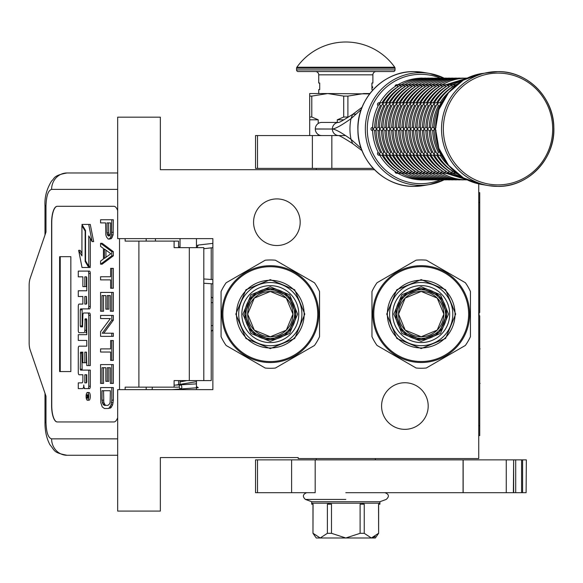 <?xml version="1.0" encoding="UTF-8"?>
<svg xmlns="http://www.w3.org/2000/svg" width="583" height="583" viewBox="0 0 583 583"><rect width="100%" height="100%" fill="white"/><g stroke="black" fill="none" stroke-linecap="round" stroke-linejoin="round"><path stroke-width="0.87" d="M374.475 169.697L160.347 169.697L160.347 117.176L117.671 117.176L117.671 238.629L212.861 238.629L212.861 389.626L117.671 389.626L117.671 511.08L160.347 511.08L160.347 457.575L298.204 457.575L298.204 458.559L478.745 458.559L478.745 183.878M404.886 382.732A23.305 23.305 0 0 1 428.192 406.038A23.305 23.305 0 0 1 404.886 429.343A23.305 23.305 0 0 1 381.581 406.038A23.305 23.305 0 0 1 404.886 382.732M276.874 198.912A23.305 23.305 0 0 1 300.179 222.218A23.305 23.305 0 0 1 276.874 245.523A23.305 23.305 0 0 1 253.569 222.218A23.305 23.305 0 0 1 276.874 198.912M186.888 380.597L180.038 381.894M196.449 382.958L196.099 383.898L174.098 385.181M196.449 386.507L198.264 387.673L171.927 389.626M180.14 388.832C182.107 388.482 182.37 387.156 180.949 384.853C178.981 385.195 178.711 386.522 180.14 388.832M179.047 380.597L180.038 380.67M196.449 381.676L175.702 385.064M212.861 243.381L198.373 245.035L196.835 247.658M178.777 247.658L180.038 246.434M196.449 245.414L197.63 245.319M211.221 283.739L211.221 380.597L174.098 380.597L174.098 387.163L125.141 387.163L125.141 389.626M113.911 421.954L57.214 421.954A16.411 5.611 90 0 1 51.603 405.542L51.756 405.542A16.411 5.611 -90 0 0 57.374 421.954L113.911 421.954A16.411 5.611 90 0 0 117.671 417.734M117.671 210.521A16.411 5.611 90 0 0 113.911 206.295L57.214 206.295A16.411 5.611 90 0 0 51.603 222.706L51.603 405.542M119.522 389.626L119.522 238.629M117.671 438.861L51.603 438.861C48.192 437.891 46.319 432.418 45.991 422.449L45 422.449L45.991 422.449L45.991 396.192L30.134 349.836A9.845 3.367 -90 0 1 29.15 342.87L29.15 285.379A9.845 3.367 -90 0 1 30.134 278.419L45.991 232.063L45.991 205.806L45 205.806C44.49 197.258 46.698 188.972 51.625 180.949C54.744 178.595 52.769 175.505 67.023 172.976L117.671 172.976M178.566 247.658L178.566 241.092L125.141 241.092L125.141 238.629M113.911 206.295L57.374 206.295A16.411 5.611 -90 0 0 51.756 222.706L51.756 405.542M51.603 438.861A16.411 15.42 90 0 0 67.023 455.272L117.671 455.272M178.566 387.163L174.098 387.163M203.802 380.597L203.802 247.658L174.098 247.658L174.098 241.092M70.842 371.568L70.842 256.68L59.619 256.68L59.619 371.568L70.842 371.568L60.231 371.568L60.231 256.68L70.842 256.68M87.428 400.237L88.973 400.237A3.877 1.326 -90 0 0 90.299 396.36A3.877 1.326 -90 0 0 88.973 392.483L87.428 392.483A3.877 1.326 -90 0 0 86.102 396.36A3.877 1.326 -90 0 0 87.428 400.237A3.877 1.326 -90 0 0 88.754 396.36A3.877 1.326 -90 0 0 87.428 392.483M79.827 388.606L82.553 388.606A3.593 1.232 -90 0 0 83.784 385.006A3.593 1.232 -90 0 0 85.016 388.606L89.49 388.606A2.368 0.809 -90 0 0 90.299 386.238L90.299 370.11L80.592 370.11L80.279 369.199L80.592 352.161L82.866 352.161L82.866 362.728L84.827 362.728L84.827 352.161L86.481 352.161L86.787 365.563L88.754 365.563L88.754 315.367A2.368 0.809 -90 0 0 87.946 312.998L83.675 313.005A2.368 0.809 -90 0 0 82.866 315.374L82.553 326.844L80.592 326.844L80.279 325.933L80.279 309.806L80.592 308.895L87.946 308.895A2.368 0.809 -90 0 0 88.754 306.527L88.754 273.463A2.368 0.809 -90 0 0 87.946 271.095L78.282 271.095L78.282 276.83L82.866 276.83L82.866 286.61L84.827 286.61L84.827 276.83L86.481 276.83L86.787 277.741L86.787 290.779L79.827 290.779M84.098 388.606A3.593 1.232 -90 0 0 84.557 388.344M80.636 374.76L82.866 374.76L82.866 380.502A2.368 0.809 90 0 1 82.057 382.863L78.282 382.863L78.282 388.606L82.553 388.606M79.827 340.421L86.787 340.421L86.787 346.156L80.636 346.156M80.636 332.682L84.018 332.682A2.368 0.809 -90 0 0 84.827 330.313L85.14 318.843L86.481 318.843L86.787 319.746L86.787 334.686L79.827 334.686M86.583 318.886L86.371 319.746L84.827 319.746M85.563 332.682A2.368 0.809 -90 0 0 86.371 330.313L86.371 319.746M79.827 296.514L82.866 296.514L82.866 304.071L80.636 304.071M84.827 286.61L86.371 286.61L86.371 276.83M79.827 276.83L82.866 276.83M82.137 326.844L82.137 308.895L89.49 308.895A2.368 0.809 -90 0 0 90.299 306.527L90.299 273.463A2.368 0.809 -90 0 0 89.49 271.095L79.827 271.095M88.754 365.563L90.299 365.563L90.299 315.367A2.368 0.809 -90 0 0 89.49 312.998L87.946 312.998L89.49 312.998M84.827 362.728L86.371 362.728L86.371 352.161M82.137 370.11L81.824 353.072L82.137 352.161L82.866 352.161M88.754 266.249L88.754 235.926L92.114 241.602L93.659 241.602L90.263 224.419L81.933 224.419L85.533 230.482L85.533 260.805L88.754 266.249L90.299 266.249L90.299 238.534M81.933 253.292L80.184 250.333L78.639 250.333L82.028 267.502L88.754 267.502L85.162 261.432L85.162 231.108L81.933 225.665L81.933 255.901L78.639 250.333M88.754 267.502L90.299 267.502L89.556 266.249M178.566 384.853L178.566 380.597M155.428 241.092L155.428 238.629M87.946 388.606A2.368 0.809 -90 0 0 88.754 386.238L88.754 370.11M86.787 346.156L79.091 346.156A2.368 0.809 -90 0 0 78.282 348.525L78.282 372.399A2.368 0.809 -90 0 0 79.091 374.76L82.866 374.76M86.787 334.686L78.282 334.686L78.282 340.421L86.787 340.421M82.866 304.071L79.091 304.071A2.368 0.809 -90 0 0 78.282 306.439L78.282 330.313A2.368 0.809 -90 0 0 79.091 332.682L84.018 332.682M86.787 290.779L78.282 290.779L78.282 296.514L82.866 296.514M89.49 271.095L87.946 271.095M89.49 308.895L87.946 308.895M92.114 241.602L88.725 224.419M82.677 225.665L81.933 225.665M85.533 231.108L85.162 231.108M85.905 261.432L85.162 261.432M88.376 397.759L87.698 398.196L87.479 397.555L87.261 398.196L86.51 398.196L86.51 397.11L87.326 396.68L87.326 395.595L86.51 395.595L86.51 394.808L88.376 394.808L88.376 397.759M84.827 382.863L84.827 374.76L86.787 374.76L86.787 381.952L86.481 382.863L84.827 382.863M84.827 304.071L84.827 296.514L86.481 296.514L86.787 303.16L86.481 304.071L84.827 304.071M88.376 397.555L87.479 397.555M87.261 398.196L86.51 398.196M88.048 397.555L88.048 397.11L86.51 397.11M88.376 395.595L87.683 395.595L87.683 397.11L88.376 397.11L87.18 397.11M88.048 395.595L88.376 394.808M86.371 382.863L86.371 374.76L86.787 374.76M86.371 304.071L86.371 296.514M87.997 397.11L88.055 395.595M105.946 405.36L104.991 404.835L103.796 402.226L103.555 390.719M107.986 408.501L110.726 407.976L112.636 404.835L113.35 400.135L113.35 387.586L100.582 387.586L100.823 402.744L102.251 406.927L104.401 408.501L107.986 408.501L109.181 407.976L111.091 404.835L111.812 400.135L111.812 387.586M102.018 390.719L110.376 390.719L110.136 402.226L109.662 403.793L107.986 405.36L104.401 405.36L102.732 403.793L102.018 400.135L102.018 390.719M103.555 400.135L102.018 400.135M103.796 402.226L102.251 402.226M104.277 403.793L102.732 403.793M104.991 404.835L103.446 404.835M113.35 400.135L111.812 400.135M113.109 402.744L111.572 402.744M112.636 404.835L111.091 404.835M111.681 406.927L110.136 406.927M110.726 407.976L109.181 407.976M111.812 383.403L113.35 383.403L113.35 364.579L100.582 364.579L100.582 383.403L102.018 383.403L102.018 367.72L105.836 367.72L105.836 381.311L107.272 381.311L107.272 367.72L110.376 367.72L110.376 383.403L111.812 383.403L111.812 364.579M107.272 381.311L108.81 381.311L108.81 367.72M102.018 383.403L103.555 383.403L103.555 367.72M111.812 360.396L113.35 360.396L113.35 340.53L110.617 340.53L110.617 348.896L100.582 348.896L100.582 352.03L110.617 352.03L110.617 360.396L111.812 360.396L111.812 340.53M103.796 333.214L113.35 320.14L113.35 315.432L100.582 315.432L100.582 318.573L110.376 318.573L100.582 331.64L100.582 336.347L111.812 336.347L111.812 333.214L102.251 333.214L111.812 320.14L111.812 315.432M111.812 336.347L113.35 336.347L113.35 333.214L111.812 333.214M113.35 320.14L111.812 320.14M111.812 311.249L113.35 311.249L113.35 292.426L100.582 292.426L100.582 311.249L102.018 311.249L102.018 295.566L105.836 295.566L105.836 309.158L107.272 309.158L107.272 295.566L110.376 295.566L110.376 311.249L111.812 311.249L111.812 292.426M107.272 309.158L108.81 309.158L108.81 295.566M102.018 311.249L103.555 311.249L103.555 295.566M111.812 288.25L113.35 288.25L113.35 268.377L110.617 268.377L110.617 276.743L100.582 276.743L100.582 279.884L110.617 279.884L110.617 288.25L111.812 288.25L111.812 268.377M105.946 257.322L105.946 250.158M100.582 264.194L102.127 264.194L113.35 255.828L113.35 251.645L102.127 243.286L100.582 243.286L100.582 246.42L103.446 248.511L103.446 258.969L100.582 261.06L100.582 264.194L111.812 255.828L111.812 251.645L100.582 243.286M104.401 249.036L110.85 253.736L104.401 258.444L104.401 249.036M113.35 255.828L111.812 255.828M113.35 251.645L111.812 251.645M109.597 235.663L108.576 232.828L108.576 222.895M109.181 239.103L111.44 238.578L113.109 234.92L113.35 219.755L100.582 219.755L100.582 222.895L105.596 222.895L105.836 234.92L106.551 237.011L108.227 239.103L109.896 238.578L111.572 234.92L111.812 219.755M108.576 232.828L107.032 232.828L107.032 222.895L110.617 222.895L110.376 234.395L109.896 235.437L108.467 235.962L107.746 235.437L107.032 232.828M108.81 234.395L107.272 234.395M109.291 235.437L107.746 235.437M109.181 235.962L108.467 235.962M113.35 232.304L111.812 232.304M113.109 234.92L111.572 234.92M112.395 237.011L110.85 237.011M111.44 238.578L109.896 238.578M180.038 389.626L180.038 389.021M180.038 384.744L180.038 380.597M180.038 247.658L180.038 238.629M196.449 389.626L196.449 380.597M196.449 247.658L196.449 238.629M270.308 336.763A22.635 22.635 0 0 0 292.943 314.128A22.635 22.635 0 0 0 270.308 291.485A22.635 22.635 0 0 0 247.666 314.128A22.635 22.635 0 0 0 270.308 336.763M270.308 288.439L288.468 295.967L295.989 314.128L288.468 332.288L270.308 339.809L252.148 332.288L244.62 314.128L252.148 295.967L270.308 288.439M270.308 286.8L289.627 294.801L297.629 314.128L289.627 333.447L270.308 341.456L250.981 333.447L242.98 314.128L250.981 294.801L270.308 286.8M275.387 368.048L314.463 345.486L275.387 368.048A54.161 54.161 0 0 1 265.229 368.048L226.146 345.486A54.161 54.161 0 0 1 221.066 336.69L221.066 291.566A54.161 54.161 0 0 1 226.146 282.77L265.229 260.207A54.161 54.161 0 0 1 275.387 260.207L276.794 261.016M270.308 342.607A28.48 28.48 0 0 0 298.788 314.128A28.48 28.48 0 0 0 270.308 285.648A28.48 28.48 0 0 0 241.828 314.128A28.48 28.48 0 0 0 270.308 342.607M270.308 345.726A31.599 31.599 0 0 1 238.709 314.128A31.599 31.599 0 0 1 270.308 282.529A31.599 31.599 0 0 1 301.907 314.128A31.599 31.599 0 0 1 270.308 345.726M270.308 348.605L245.931 338.504L235.831 314.128L245.931 289.744L270.308 279.651L294.685 289.744L304.785 314.128L294.685 338.504L270.308 348.605M270.308 361.562A47.434 47.434 0 0 0 317.742 314.128A47.434 47.434 0 0 0 270.308 266.693A47.434 47.434 0 0 0 222.874 314.128A47.434 47.434 0 0 0 270.308 361.562M270.308 362.546A48.418 48.418 0 0 0 318.726 314.128A48.418 48.418 0 0 0 270.308 265.71A48.418 48.418 0 0 0 221.89 314.128A48.418 48.418 0 0 0 270.308 362.546M265.229 368.048L263.822 367.239M227.552 346.295L226.146 345.486M221.066 291.566L221.066 336.69M265.229 260.207L226.146 282.77M313.056 281.953L314.463 282.77A54.161 54.161 0 0 1 319.542 291.566L319.542 336.69L319.542 291.566M275.387 260.207L314.463 282.77M314.463 345.486A54.161 54.161 0 0 0 319.542 336.69M314.164 293.613L314.58 294.532M312.087 289.664L311.125 288.089M310.768 287.536L310.28 286.814M314.703 294.816L314.142 293.562A48.418 48.418 0 0 0 313.603 292.462M314.179 293.65L313.909 293.081M313.625 292.491L313.224 291.719M294.211 272.021A48.418 48.418 0 0 0 293.497 271.627L293.315 271.525M303.554 278.929L303.182 278.579L303.554 278.929A48.418 48.418 0 0 1 304.042 279.395L305.04 280.394M309.646 285.903L309.347 285.488M308.917 284.912L308.801 284.759A48.418 48.418 0 0 0 306.818 282.325M300.383 276.182L300.784 276.502L300.383 276.182M299.771 275.708A48.418 48.418 0 0 0 297.782 274.258L297.352 273.966M292.404 271.044L292.877 271.292M290.319 270.038L289.583 269.71L290.319 270.038M288.279 269.171L287.645 268.923M287.098 268.712L288.767 269.368L287.098 268.712M290.086 269.936L289.583 269.71M270.308 336.777L254.29 330.138L247.658 314.128L254.29 298.11L270.308 291.478L286.319 298.11L292.957 314.128L286.319 330.138L270.308 336.777M270.308 289.838A24.289 24.289 0 0 0 246.019 314.128A24.289 24.289 0 0 0 270.308 338.417A24.289 24.289 0 0 0 294.597 314.128A24.289 24.289 0 0 0 270.308 289.838A24.289 24.289 0 0 0 246.019 314.128A24.289 24.289 0 0 0 270.308 338.417A24.289 24.289 0 0 0 294.597 314.128A24.289 24.289 0 0 0 270.308 289.838M270.308 288.687A25.441 25.441 0 0 1 295.749 314.128A25.441 25.441 0 0 1 270.308 339.568A25.441 25.441 0 0 1 244.867 314.128A25.441 25.441 0 0 1 270.308 288.687A25.441 25.441 0 0 0 244.867 314.128A25.441 25.441 0 0 0 270.308 339.568A25.441 25.441 0 0 0 295.749 314.128A25.441 25.441 0 0 0 270.308 288.687A25.441 25.441 0 0 0 244.867 314.128A25.441 25.441 0 0 0 270.308 339.568A25.441 25.441 0 0 0 295.749 314.128A25.441 25.441 0 0 0 270.308 288.687M421.203 336.726A22.635 22.635 0 0 0 443.838 314.091A22.635 22.635 0 0 0 421.203 291.449A22.635 22.635 0 0 0 398.561 314.091A22.635 22.635 0 0 0 421.203 336.726M421.203 288.403L439.363 295.924L446.884 314.091L439.363 332.252L421.203 339.772L403.042 332.252L395.514 314.091L403.042 295.924L421.203 288.403M421.203 286.763L440.522 294.765L448.524 314.091L440.522 333.41L421.203 341.412L401.876 333.41L393.875 314.091L401.876 294.765L421.203 286.763M426.282 368.011L465.358 345.449L426.282 368.011A54.161 54.161 0 0 1 416.124 368.011L377.041 345.449A54.161 54.161 0 0 1 371.961 336.653L371.961 291.522A54.161 54.161 0 0 1 377.041 282.726L416.124 260.164A54.161 54.161 0 0 1 426.282 260.164L427.689 260.98M421.203 342.571A28.48 28.48 0 0 0 449.682 314.091A28.48 28.48 0 0 0 421.203 285.604A28.48 28.48 0 0 0 392.723 314.091A28.48 28.48 0 0 0 421.203 342.571M421.203 345.69A31.599 31.599 0 0 1 389.604 314.091A31.599 31.599 0 0 1 421.203 282.493A31.599 31.599 0 0 1 452.802 314.091A31.599 31.599 0 0 1 421.203 345.69M421.203 348.568L396.826 338.468L386.726 314.091L396.826 289.707L421.203 279.614L445.58 289.707L455.68 314.091L445.58 338.468L421.203 348.568M421.203 361.518A47.434 47.434 0 0 0 468.637 314.091A47.434 47.434 0 0 0 421.203 266.657A47.434 47.434 0 0 0 373.769 314.091A47.434 47.434 0 0 0 421.203 361.518M421.203 362.502A48.418 48.418 0 0 0 469.621 314.091A48.418 48.418 0 0 0 421.203 265.673A48.418 48.418 0 0 0 372.785 314.091A48.418 48.418 0 0 0 421.203 362.502M416.124 368.011L414.717 367.195M378.447 346.258L377.041 345.449M371.961 291.522L371.961 336.653M416.124 260.164L377.041 282.726M463.951 281.917L465.358 282.726A54.161 54.161 0 0 1 470.437 291.522L470.437 336.653L470.437 291.522M426.282 260.164L465.358 282.726M465.358 345.449A54.161 54.161 0 0 0 470.437 336.653M465.059 293.57L465.474 294.495M462.348 288.563L462.02 288.046M461.663 287.492L461.175 286.77M462.982 289.627L462.363 288.592M465.598 294.779L465.037 293.526A48.418 48.418 0 0 0 464.498 292.426M465.074 293.613L464.804 293.038M464.52 292.455L464.119 291.682M445.106 271.984A48.418 48.418 0 0 0 444.392 271.583L444.21 271.489M454.449 278.893L454.077 278.543L454.449 278.893A48.418 48.418 0 0 1 454.937 279.359L455.935 280.357M460.541 285.867L460.242 285.451M459.812 284.876L459.695 284.715A48.418 48.418 0 0 0 457.713 282.289M451.278 276.145L451.679 276.466L451.278 276.145M448.247 273.93L448.677 274.221M443.299 271.008L443.772 271.255M441.214 270.002L440.478 269.674L441.214 270.002M439.174 269.127L438.54 268.88M437.993 268.676L439.662 269.331L437.993 268.676M440.981 269.893L440.478 269.674M421.203 336.741L405.185 330.102L398.553 314.091L405.185 298.073L421.203 291.442L437.214 298.073L443.852 314.091L437.214 330.102L421.203 336.741M421.203 289.795A24.289 24.289 0 0 0 396.914 314.091A24.289 24.289 0 0 0 421.203 338.38A24.289 24.289 0 0 0 445.492 314.091A24.289 24.289 0 0 0 421.203 289.795A24.289 24.289 0 0 0 396.914 314.091A24.289 24.289 0 0 0 421.203 338.38A24.289 24.289 0 0 0 445.492 314.091A24.289 24.289 0 0 0 421.203 289.795M421.203 288.651A25.441 25.441 0 0 1 446.644 314.091A25.441 25.441 0 0 1 421.203 339.525A25.441 25.441 0 0 1 395.762 314.091A25.441 25.441 0 0 1 421.203 288.651A25.441 25.441 0 0 0 395.762 314.091A25.441 25.441 0 0 0 421.203 339.525A25.441 25.441 0 0 0 446.644 314.091A25.441 25.441 0 0 0 421.203 288.651A25.441 25.441 0 0 0 395.762 314.091A25.441 25.441 0 0 0 421.203 339.525A25.441 25.441 0 0 0 446.644 314.091A25.441 25.441 0 0 0 421.203 288.651M331.844 135.562L331.844 168.385L255.536 168.385L255.536 135.562L345.449 135.562M331.844 168.385L373.222 168.385M375.35 459.87L375.35 458.559M316.263 459.87L316.263 458.559M316.263 169.697L316.263 168.385M321.692 135.562A6.53 6.391 -90 0 1 315.308 129.032L315.308 128.96A6.53 6.391 -90 0 1 321.692 122.43L338.577 122.43A6.53 6.391 90 0 0 332.368 128.96C335.283 128.836 341.5 125.403 351.017 118.662L361.249 109.48M361.249 148.512L351.017 139.33C341.529 132.596 335.312 129.164 332.368 129.032L315.308 128.96M338.752 122.43L338.759 122.43A6.53 6.391 90 0 0 338.752 122.43L338.512 122.445C338.636 122.933 343.343 120.244 352.635 114.392L351.017 118.662A49.693 48.608 -90 0 0 349.953 128.996A49.693 48.608 -90 0 0 351.017 139.33L352.628 143.593C344.225 138.229 339.525 135.548 338.512 135.548L338.752 135.562A6.53 6.391 -90 0 1 338.752 135.562M309.697 135.562L309.697 117.015L311.788 117.015L311.788 96.1L327.748 93.542L369.629 93.892M347.898 96.1L343.708 96.1L343.708 117.015L347.898 117.015L347.898 96.1L363.858 93.542L369.899 93.542M337.287 122.43L337.287 119.806L343.708 117.015M309.697 117.015L309.697 93.542L327.748 93.542L343.708 96.1M311.788 117.015L318.216 119.806L318.216 123.479M318.216 135.562L318.216 134.505M337.287 119.806L343.985 119.806M309.697 96.1L311.788 96.1M309.697 119.806L318.216 119.806M315.184 459.87L315.184 492.693L255.536 492.693L255.536 459.87L506.248 459.87L506.248 492.693L463.07 492.693L463.07 459.87M345.806 492.693L463.07 492.693M526.106 492.693L526.34 459.87L526.106 492.693L506.248 492.693M513.645 492.693L513.645 459.87L526.106 459.87M513.383 492.693L513.645 459.87M513.383 459.87L506.248 459.87M379.919 503.195L379.919 504.186L378.542 504.186L378.629 533.307L375.35 537.992L316.263 537.992L312.976 533.307L313.064 504.186L311.694 504.186L311.694 503.195L379.912 503.195L379.912 501.723L386.186 499.434C389.473 496.541 389.072 494.297 384.999 492.693M378.542 533.307L371.386 537.992L364.237 533.307L360.112 533.307L345.806 537.992L331.494 533.307L327.376 533.307L320.22 537.992L313.064 533.307M306.607 492.693C302.759 494.384 302.366 496.629 305.419 499.434L311.701 501.723L379.912 501.723M319.848 537.978L320.22 537.992M328.746 503.195L328.746 504.186L327.376 504.186L327.376 533.307M317.48 503.195L322.96 503.195M328.746 504.186L331.494 504.186L331.494 533.307M362.859 503.195L362.859 504.186L360.112 504.186L360.112 533.307M351.287 503.195L340.326 503.195M362.859 504.186L364.237 504.186L364.237 533.307M368.645 503.195L374.126 503.195M371.757 537.978L375.284 536.549M440.865 153.176L440.784 154.437L441.834 155.151M436.062 127.356L434.116 128.996L436.062 130.636M441.834 102.834L440.784 103.555L440.865 104.809M455.068 171.963L455.585 173.056L456.657 173.275M440.916 154.714L440.573 154.109M439.553 152.178L438.299 152.192L437.374 154.437L439.057 155.253L441.229 155.253M434.109 130.636L432.681 130.636A49.234 48.163 -90 0 0 438.321 152.178M434.08 129.382L434.08 128.603M434.109 127.356L432.652 127.356L430.706 128.996L432.652 130.636M439.553 105.807L438.321 105.807A49.234 48.163 90 0 0 432.681 127.356L432.652 127.356M440.573 103.876L440.916 103.271M441.229 102.732L439.057 102.732L437.374 103.555L438.299 105.8M456.657 84.71L455.585 84.929L455.068 86.029M456.219 173.275L455.367 172.932M452.073 170.79L452.175 173.056L455.95 173.275M437.505 154.714L437.163 154.109M436.142 152.178L434.889 152.192L433.963 154.437L435.639 155.253L437.811 155.253M430.691 130.636L429.263 130.636A49.234 48.163 -90 0 0 434.911 152.178M430.669 129.382L430.669 128.603M430.691 127.356L429.241 127.356L427.295 128.996L429.241 130.636M437.811 102.732L435.639 102.732L433.963 103.555L434.911 105.807A49.234 48.163 90 0 0 429.263 127.356L429.241 127.356M436.142 105.807L434.911 105.807M437.163 103.876L437.505 103.271M455.95 84.71L452.175 84.929L451.942 87.195A49.234 48.163 90 0 0 436.66 102.732M455.367 85.052L456.219 84.71M452.809 173.275L451.949 172.932M448.662 170.79L448.764 173.056L452.532 173.275M434.087 154.714L433.752 154.109M432.724 152.178L431.478 152.192L430.545 154.437L432.229 155.253L434.401 155.253M427.281 130.636L425.852 130.636A49.234 48.163 -90 0 0 431.5 152.178M427.259 129.382L427.259 128.603M427.281 127.356L425.823 127.356L423.877 128.996L425.823 130.636M432.724 105.807L431.5 105.807A49.234 48.163 90 0 0 425.852 127.356L425.823 127.356M433.752 103.876L434.087 103.271M434.401 102.732L432.229 102.732L430.545 103.555L431.478 105.8M452.532 84.71L448.764 84.929L448.531 87.195A49.234 48.163 90 0 0 433.249 102.732M451.949 85.052L452.809 84.71M449.398 173.275L448.538 172.932M445.252 170.79L445.354 173.056L449.121 173.275M430.677 154.714L430.334 154.109M429.314 152.178L428.06 152.192L427.135 154.437L428.818 155.253L430.99 155.253M423.87 130.636L422.442 130.636A49.234 48.163 -90 0 0 428.09 152.178M423.848 129.382L423.848 128.603M423.87 127.356L422.413 127.356L420.467 128.996L422.413 130.636M430.99 102.732L428.818 102.732L427.135 103.555L428.09 105.807A49.234 48.163 90 0 0 422.442 127.356L422.413 127.356M429.314 105.807L428.09 105.807M430.334 103.876L430.677 103.271M449.121 84.71L445.354 84.929L445.12 87.195A49.234 48.163 90 0 0 429.839 102.732M448.538 85.052L449.398 84.71M466.276 179.71L420.758 179.87A1.64 1.603 90 0 1 420.387 179.826M445.988 173.275L445.128 172.932M426.421 155.253A49.234 48.163 90 0 0 441.703 170.79L441.936 173.056L445.711 173.275M427.266 154.714L426.924 154.109M425.903 152.178L424.65 152.192L423.724 154.437L425.408 155.253L427.579 155.253M420.46 130.636L419.031 130.636A49.234 48.163 -90 0 0 424.672 152.178M420.43 129.382L420.43 128.603M420.46 127.356L419.002 127.356L417.056 128.996L419.002 130.636M467.172 78.115L466.276 78.275M427.579 102.732L425.408 102.732L423.724 103.555L424.672 105.807A49.234 48.163 90 0 0 419.031 127.356L419.002 127.356M425.903 105.807L424.672 105.807M426.924 103.876L427.266 103.271M445.711 84.71L441.936 84.929L441.703 87.195A49.234 48.163 90 0 0 426.421 102.732M445.128 85.052L445.988 84.71M462.858 179.71L463.412 179.87C454.58 179.834 446.323 177.589 438.642 173.136L442.3 173.275M442.57 173.275L441.717 172.932M438.423 170.79L438.299 172.932M423.856 154.714L423.513 154.109M422.493 152.178L421.239 152.192L420.314 154.437L421.997 155.253L424.169 155.253M417.042 130.636L415.592 130.636L413.609 128.603M417.02 129.382L417.02 128.603M417.042 127.356L415.592 127.356L413.609 129.339C413.704 138.178 415.876 146.45 420.124 154.16L420.103 154.109M441.717 85.052L442.052 84.848C449.733 80.403 457.99 78.158 466.823 78.115L462.858 78.275M422.493 105.807L421.261 105.807A49.234 48.163 90 0 0 415.613 127.356L415.592 127.356M423.513 103.876L423.856 103.271M424.169 102.732L421.997 102.732L420.314 103.555L421.239 105.8M442.3 84.71L438.525 84.929L438.292 87.195A49.234 48.163 90 0 0 423.01 102.732M442.052 84.848L442.57 84.71M459.448 179.71L459.994 179.87C451.169 179.834 442.912 177.589 435.231 173.136L438.882 173.275M439.159 173.275L438.642 173.136M419.6 155.253A49.234 48.163 90 0 0 434.882 170.79L434.889 172.932M420.438 154.714L420.124 154.16M419.075 152.178L417.829 152.192L416.896 154.437L418.579 155.253L420.751 155.253M413.631 130.636L412.203 130.636A49.234 48.163 -90 0 0 417.851 152.178M413.631 127.356L412.174 127.356L410.228 128.996L412.174 130.636M438.299 85.052L438.642 84.848C446.323 80.403 454.58 78.158 463.412 78.115L459.448 78.275M420.751 102.732L418.579 102.732L416.896 103.555L417.851 105.807A49.234 48.163 90 0 0 412.203 127.356L412.174 127.356M419.075 105.807L417.851 105.807M420.103 103.876L420.438 103.271M438.882 84.71L435.115 84.929L434.882 87.195A49.234 48.163 90 0 0 419.6 102.732M438.642 84.848L439.159 84.71M456.037 179.71L456.584 179.87C447.751 179.834 439.502 177.589 431.821 173.136L435.472 173.275M435.749 173.275L435.231 173.136M431.602 170.79L431.478 172.932M417.027 154.714L416.685 154.109M415.664 152.178L414.411 152.192L413.485 154.437L415.169 155.253L417.341 155.253M410.221 130.636L408.792 130.636A49.234 48.163 -90 0 0 414.44 152.178M410.199 129.382L410.199 128.603M410.221 127.356L408.763 127.356L406.817 128.996L408.763 130.636M434.889 85.052L435.231 84.848C442.912 80.403 451.169 78.158 459.994 78.115L456.037 78.275M417.341 102.732L415.169 102.732L413.485 103.555L414.44 105.807A49.234 48.163 90 0 0 408.792 127.356L408.763 127.356M415.664 105.807L414.44 105.807M416.685 103.876L417.027 103.271M435.472 84.71L431.704 84.929L431.471 87.195A49.234 48.163 90 0 0 416.189 102.732M435.231 84.848L435.749 84.71M452.627 179.71L453.173 179.87C444.341 179.834 436.084 177.589 428.403 173.136L432.061 173.275M432.338 173.275L431.821 173.136M428.184 170.79L428.068 172.932M413.617 154.714L413.274 154.109M412.254 152.178L411 152.192L410.075 154.437L411.758 155.253L413.93 155.253M406.81 130.636L405.353 130.636L403.37 128.603M406.781 129.382L406.781 128.603M406.81 127.356L405.353 127.356L403.37 129.339C403.465 138.178 405.637 146.45 409.885 154.16L409.864 154.109M431.478 85.052L431.821 84.848C439.502 80.403 447.751 78.158 456.584 78.115L452.627 78.275M412.254 105.807L411.022 105.807A49.234 48.163 90 0 0 405.382 127.356L405.353 127.356M413.274 103.876L413.617 103.271M413.93 102.732L411.758 102.732L410.075 103.555L411 105.8M432.061 84.71L428.286 84.929L428.053 87.195A49.234 48.163 90 0 0 412.771 102.732M431.821 84.848L432.338 84.71M449.209 179.71L449.763 179.87C440.93 179.834 432.673 177.589 424.992 173.136L428.651 173.275M428.92 173.275L428.403 173.136M424.774 170.79L424.65 172.932M410.206 154.714L409.885 154.16M408.843 152.178L407.59 152.192L406.664 154.437L408.348 155.253L410.519 155.253M403.392 130.636L401.964 130.636A49.234 48.163 -90 0 0 407.612 152.178M403.392 127.356L401.942 127.356L399.996 128.996L401.942 130.636M428.068 85.052L428.403 84.848C436.084 80.403 444.341 78.158 453.173 78.115L449.209 78.275M410.519 102.732L408.348 102.732L406.664 103.555L407.612 105.807A49.234 48.163 90 0 0 401.964 127.356L401.942 127.356M408.843 105.807L407.612 105.807M409.864 103.876L410.206 103.271M428.651 84.71L424.876 84.929L424.643 87.195A49.234 48.163 90 0 0 409.361 102.732M428.403 84.848L428.92 84.71M445.798 179.71L446.345 179.87C437.52 179.834 429.263 177.589 421.582 173.136L425.233 173.275M425.51 173.275L424.992 173.136M421.363 170.79L421.239 172.932M406.788 154.714L406.453 154.109M405.425 152.178L404.179 152.192L403.247 154.437L404.93 155.253L407.102 155.253M399.982 130.636L398.553 130.636A49.234 48.163 -90 0 0 404.201 152.178M399.96 129.382L399.96 128.603M399.982 127.356L398.524 127.356L396.578 128.996L398.524 130.636M424.65 85.052L424.992 84.848C432.673 80.403 440.93 78.158 449.763 78.115L445.798 78.275M407.102 102.732L404.93 102.732L403.247 103.555L404.201 105.807A49.234 48.163 90 0 0 398.553 127.356L398.524 127.356M405.425 105.807L404.201 105.807M406.453 103.876L406.788 103.271M425.233 84.71L421.465 84.929L421.232 87.195A49.234 48.163 90 0 0 405.95 102.732M424.992 84.848L425.51 84.71M442.388 179.71L442.934 179.87C434.102 179.834 425.852 177.589 418.171 173.136L421.822 173.275M422.099 173.275L421.582 173.136M402.54 155.253A49.234 48.163 90 0 0 417.822 170.79L417.829 172.932M403.378 154.714L403.035 154.109M402.015 152.178L400.761 152.192L399.836 154.437L401.519 155.253L403.691 155.253M396.571 130.636L395.114 130.636L393.131 128.603M396.549 129.382L396.549 128.603M396.571 127.356L395.114 127.356L393.131 129.339C393.226 138.178 395.398 146.45 399.647 154.16L399.625 154.109M421.239 85.052L421.582 84.848C429.263 80.403 437.52 78.158 446.345 78.115L442.388 78.275M402.015 105.807L400.791 105.807A49.234 48.163 90 0 0 395.143 127.356L395.114 127.356M403.035 103.876L403.378 103.271M403.691 102.732L401.519 102.732L399.836 103.555L400.761 105.8M421.822 84.71L418.055 84.929L417.822 87.195A49.234 48.163 90 0 0 402.54 102.732M421.582 84.848L422.099 84.71M438.977 179.71L439.524 179.87C430.691 179.834 422.435 177.589 414.761 173.136L418.412 173.275M418.689 173.275L418.171 173.136M414.535 170.79L414.418 172.932M399.967 154.714L399.647 154.16M398.604 152.178L397.351 152.192L396.425 154.437L398.109 155.253L400.281 155.253M393.161 130.636L391.732 130.636A49.234 48.163 -90 0 0 397.373 152.178M393.161 127.356L391.703 127.356L389.757 128.996L391.703 130.636M417.829 85.052L418.171 84.848C425.852 80.403 434.102 78.158 442.934 78.115L438.977 78.275M400.281 102.732L398.109 102.732L396.425 103.555L397.373 105.807A49.234 48.163 90 0 0 391.732 127.356L391.703 127.356M398.604 105.807L397.373 105.807M399.625 103.876L399.967 103.271M418.412 84.71L414.637 84.929L414.404 87.195A49.234 48.163 90 0 0 399.122 102.732M418.171 84.848L418.689 84.71M435.559 179.71L436.113 179.87C427.281 179.834 419.024 177.589 411.343 173.136L415.001 173.275M415.271 173.275L414.753 173.136M395.711 155.253A49.234 48.163 90 0 0 410.993 170.79L411 172.932M396.557 154.714L396.214 154.109M395.194 152.178L393.94 152.192L393.015 154.437L394.698 155.253L396.87 155.253M389.75 130.636L388.314 130.636A49.234 48.163 -90 0 0 393.962 152.178M389.721 129.382L389.721 128.603M389.75 127.356L388.293 127.356L386.347 128.996L388.293 130.636M414.418 85.052L414.753 84.848C422.435 80.403 430.691 78.158 439.524 78.115L435.559 78.275M396.87 102.732L394.698 102.732L393.015 103.555L393.962 105.807A49.234 48.163 90 0 0 388.314 127.356L388.293 127.356M395.194 105.807L393.962 105.807M396.214 103.876L396.557 103.271M415.001 84.71L411.226 84.929L410.993 87.195A49.234 48.163 90 0 0 395.711 102.732M414.753 84.848L415.271 84.71M432.149 179.71L432.695 179.87C423.87 179.834 415.613 177.589 407.932 173.136L411.583 173.275M411.86 173.275L411.343 173.136M407.714 170.79L407.59 172.932M393.139 154.714L392.804 154.109M391.776 152.178L390.53 152.192L389.597 154.437L391.28 155.253L393.452 155.253M386.332 130.636L384.875 130.636L382.9 128.603M386.31 129.382L386.31 128.603M386.332 127.356L384.875 127.356L382.9 129.339C382.995 138.178 385.166 146.45 389.415 154.16L389.386 154.109M411 85.052L411.343 84.848C419.024 80.403 427.281 78.158 436.113 78.115L432.149 78.275M391.776 105.807L390.552 105.807A49.234 48.163 90 0 0 384.904 127.356L384.875 127.356M392.804 103.876L393.139 103.271M393.452 102.732L391.28 102.732L389.597 103.555L390.53 105.8M411.583 84.71L407.816 84.929L407.583 87.195A49.234 48.163 90 0 0 392.301 102.732M411.343 84.848L411.86 84.71M408.45 173.275L407.932 173.136M404.303 170.79L404.405 173.056L408.173 173.275M428.738 179.71L429.285 179.87C420.452 179.834 412.203 177.589 404.522 173.136L404.179 172.932M389.728 154.714L389.415 154.16M388.365 152.178L387.119 152.192L386.186 154.437L387.87 155.253L390.042 155.253M382.922 130.636L381.493 130.636A49.234 48.163 -90 0 0 387.141 152.178M382.922 127.356L381.464 127.356L379.518 128.996L381.464 130.636M407.59 85.052L407.932 84.848C415.613 80.403 423.87 78.158 432.695 78.115L428.738 78.275M390.042 102.732L387.87 102.732L386.186 103.555L387.141 105.807A49.234 48.163 90 0 0 381.493 127.356L381.464 127.356M388.365 105.807L387.141 105.807M389.386 103.876L389.728 103.271M408.173 84.71L404.405 84.929L404.172 87.195A49.234 48.163 90 0 0 388.89 102.732M407.932 84.848L408.45 84.71M386.318 154.714L385.975 154.109M384.955 152.178L383.701 152.192L382.776 154.437L384.459 155.253L386.631 155.253M405.039 173.275L404.522 173.136M400.885 170.79L400.987 173.056L404.762 173.275M425.328 179.71L425.874 179.87C417.042 179.834 408.785 177.589 401.111 173.136L400.769 172.932M379.511 130.636L378.083 130.636A49.234 48.163 -90 0 0 383.723 152.178M379.482 129.382L379.482 128.603M379.511 127.356L378.054 127.356L376.108 128.996L378.054 130.636M404.179 85.052L404.522 84.848C412.203 80.403 420.452 78.158 429.285 78.115L425.328 78.275M386.631 102.732L384.459 102.732L382.776 103.555L383.723 105.807A49.234 48.163 90 0 0 378.083 127.356L378.054 127.356M384.955 105.807L383.723 105.807M385.975 103.876L386.318 103.271M404.762 84.71L400.987 84.929L400.754 87.195A49.234 48.163 90 0 0 385.472 102.732M404.522 84.848L405.039 84.71M376.101 130.636L374.643 130.636L372.661 128.603M376.071 129.382L376.071 128.603M376.101 127.356L374.643 127.356L372.661 129.339C372.756 138.178 374.927 146.45 379.176 154.16L379.154 154.109M382.907 154.714L382.565 154.109M381.544 152.178L380.291 152.192L379.365 154.437L381.049 155.253L383.22 155.253M401.621 173.275L401.104 173.136M397.475 170.79L397.577 173.056L401.352 173.275M421.91 179.71L422.464 179.87C413.631 179.834 405.374 177.589 397.693 173.136L397.351 172.932M400.769 85.052L401.104 84.848C408.785 80.403 417.042 78.158 425.874 78.115L421.91 78.275M381.544 105.807L380.313 105.807A49.234 48.163 90 0 0 374.665 127.356L374.643 127.356M382.565 103.876L382.907 103.271M383.22 102.732L381.049 102.732L379.365 103.555L380.291 105.8M401.352 84.71L397.577 84.929L397.344 87.195A49.234 48.163 90 0 0 382.062 102.732M401.104 84.848L401.621 84.71M379.154 103.876L379.489 103.271M379.803 102.732L379.045 102.732A1.64 1.603 90 0 0 378.163 105.742M372.683 130.636L372.595 130.636A1.64 1.603 90 0 1 370.992 128.996A1.64 1.603 90 0 1 372.595 127.349A49.234 48.163 -90 0 1 374.57 115.04M379.489 154.714L379.176 154.16M378.163 152.243A1.64 1.603 90 0 0 379.045 155.253L379.803 155.253M398.211 173.275L397.693 173.136M395.077 171.489A1.64 1.603 90 0 0 396.673 173.275L397.934 173.275M397.351 85.052L397.693 84.848C405.374 80.403 413.631 78.158 422.464 78.115L420.758 78.115A1.64 1.603 90 0 0 420.387 78.158M397.693 84.848L398.211 84.71M397.934 84.71L396.673 84.71A1.64 1.603 90 0 0 395.077 86.495M374.57 142.944A49.234 48.163 -90 0 1 372.617 130.636M397.344 170.79A49.234 48.163 -90 0 1 382.062 155.253M380.313 152.178A49.234 48.163 -90 0 1 374.665 130.636M400.754 170.79A49.234 48.163 -90 0 1 385.472 155.253M404.172 170.79A49.234 48.163 -90 0 1 388.89 155.253M390.552 152.178A49.234 48.163 -90 0 1 384.904 130.636M407.583 170.79A49.234 48.163 -90 0 1 392.301 155.253M414.404 170.79A49.234 48.163 -90 0 1 399.122 155.253M400.791 152.178A49.234 48.163 -90 0 1 395.143 130.636M421.232 170.79A49.234 48.163 -90 0 1 405.95 155.253M424.643 170.79A49.234 48.163 -90 0 1 409.361 155.253M411.022 152.178A49.234 48.163 -90 0 1 405.382 130.636M428.053 170.79A49.234 48.163 -90 0 1 412.771 155.253M431.471 170.79A49.234 48.163 -90 0 1 416.189 155.253M421.261 152.178A49.234 48.163 -90 0 1 415.613 130.636M438.292 170.79A49.234 48.163 -90 0 1 423.01 155.253M445.12 170.79A49.234 48.163 -90 0 1 429.839 155.253M448.531 170.79A49.234 48.163 -90 0 1 433.249 155.253M451.942 170.79A49.234 48.163 -90 0 1 436.66 155.253M449.384 91.684A49.234 48.163 90 0 0 440.07 102.732M440.07 155.253A49.234 48.163 90 0 0 449.384 166.308M296.871 67.234A60.071 60.071 0 0 1 394.735 67.234L296.871 67.234A1.64 1.64 111.6 0 0 296.565 68.189L296.565 69.909A1.64 1.64 41.4 0 0 298.204 71.549L335.844 71.549M369.126 71.549L393.401 71.549A1.64 1.64 -41.4 0 0 395.041 69.909L395.041 68.189A1.64 1.64 -111.7 0 0 394.735 67.234M393.401 71.549L298.204 71.549M347.242 71.549L361.292 71.549M318.726 93.542L318.726 89.607L319.71 89.607L319.71 83.041L318.726 83.041L318.726 74.835A3.279 3.279 130.3 0 0 315.439 71.549M318.726 74.835L372.887 74.835A3.279 3.279 -130.3 0 1 376.166 71.549M372.887 74.835L372.887 83.041L371.903 83.041L371.903 89.607L372.887 89.971M371.903 84.885L371.998 86.488M371.903 83.704L371.998 84.885M371.903 88.893L371.998 88.12M478.745 192.674L479.729 192.674L479.729 312.488L479.073 312.488L479.073 315.767L479.729 315.767L479.729 435.581L478.745 435.581M479.729 339.692L479.729 381.005M479.729 383.016L479.729 392.162M479.729 383.425L480.093 383.425M152.411 387.163L152.054 389.626M138.892 241.092L138.892 387.163M117.671 189.395L51.603 189.395C48.192 190.364 46.319 195.837 45.991 205.806M146.173 389.626L146.173 387.163M189.307 247.658L189.307 380.597M146.173 241.092L146.173 238.629M51.603 189.395A16.411 15.42 -90 0 1 67.023 172.976M90.299 386.238L88.754 386.238M86.371 330.313L84.827 330.313M90.299 273.463L88.754 273.463M90.299 306.527L88.754 306.527M81.824 309.806L80.279 309.806M81.824 325.933L80.279 325.933M90.299 315.367L88.754 315.367M81.824 353.072L80.279 353.072M81.824 369.199L80.279 369.199M212.861 325.613L211.221 325.613M211.221 302.635L212.861 302.635M270.308 280.285A33.843 33.843 -90 0 1 304.151 314.128A33.843 33.843 -90 0 1 270.308 347.971A33.843 33.843 90 0 1 236.465 314.128A33.843 33.843 90 0 1 270.308 280.285M421.203 280.248A33.843 33.843 -90 0 1 455.046 314.091A33.843 33.843 -90 0 1 421.203 347.934A33.843 33.843 90 0 1 387.36 314.091A33.843 33.843 90 0 1 421.203 280.248M257.511 168.385L257.511 135.562M312.379 135.562L312.379 168.385M338.57 135.555A6.53 6.391 -90 0 1 332.368 129.032L315.308 129.032M355.557 114.028L352.635 114.392L362.079 107.265M257.511 492.693L257.511 459.87M291.609 459.87L291.609 492.693M522.594 459.87L522.594 492.693M521.581 459.87L521.581 492.693M515.707 459.87L515.707 492.693M345.806 499.434L305.419 499.434L345.806 499.434M414.076 186.378A57.382 56.128 90 0 0 423.302 185.598L414.068 186.378A57.382 56.128 90 0 1 357.947 128.996A57.382 56.128 90 0 1 414.076 71.607L423.302 72.387A57.382 56.128 90 0 0 414.076 71.607C383.468 70.769 356.249 99.387 357.918 130.585C358.013 160.668 384.612 187.121 414.068 186.378M423.302 72.387L429.474 73.443L444.049 78.115A56.318 55.086 90 0 0 429.474 73.443A56.318 55.086 90 0 0 420.423 72.678A56.318 55.086 90 0 0 365.337 128.996A56.318 55.086 90 0 0 420.423 185.314A56.318 55.086 90 0 0 429.474 184.549A56.318 55.086 90 0 0 444.049 179.87L429.474 184.549L423.302 185.598M440.347 78.115A54.678 53.483 90 0 0 420.758 74.318A54.678 53.483 90 0 0 367.275 128.996A54.678 53.483 90 0 0 420.758 183.674A54.678 53.483 90 0 0 440.347 179.87M481.463 184.417L463.339 177.844L448.538 165.302L438.868 148.33L435.508 128.996L438.868 109.655L448.538 92.682L463.339 80.141L481.463 73.575A56.187 54.955 90 0 0 435.537 128.996A56.187 54.955 90 0 0 481.463 184.417L488.445 185.605A57.389 56.136 90 0 0 497.663 186.385C528.278 187.223 555.497 158.605 553.828 127.4C553.741 97.317 527.134 70.864 497.678 71.607A57.389 56.136 90 0 0 488.445 72.387A57.389 56.136 90 0 0 441.528 128.996A57.389 56.136 90 0 0 488.445 185.605L497.678 186.385M497.693 186.385A57.389 56.136 90 0 0 553.799 128.996A57.389 56.136 90 0 0 497.693 71.607M498.02 184.884A55.895 54.671 90 0 0 552.691 128.996A55.895 54.671 90 0 0 498.02 73.101A55.895 54.671 90 0 0 443.35 128.996A55.895 54.671 90 0 0 498.02 184.884M395.041 68.189L296.565 68.189M395.041 69.909L296.565 69.909M478.745 202.52L479.729 202.52M478.745 425.728L479.729 425.728M203.802 278.973L212.861 279.57M203.802 283.251L212.861 283.848M212.861 247.673L203.802 248.708M211.221 279.461L211.221 247.862M67.023 455.272C53.228 452.583 55.319 451.169 49.912 444.705C46.545 438.299 44.906 430.881 45 422.449L45 393.292M45 234.956L45 205.806M212.861 298.372A6.566 6.566 0 0 0 211.221 296.995M211.221 331.261A6.566 6.566 0 0 0 212.861 329.876M362.079 150.727L352.628 143.593M463.15 459.87L463.15 492.693M311.701 501.723L311.701 503.195M312.976 533.307L312.976 504.186M378.629 533.307L378.629 504.186M467.172 179.87L466.823 179.87C457.99 179.834 449.733 177.589 442.052 173.136M397.395 85.031C389.881 89.549 383.905 95.641 379.475 103.308M379.475 154.677C383.905 162.351 389.881 168.443 397.395 172.962M372.661 128.646C372.756 119.806 374.927 111.535 379.176 103.832M400.805 85.031C393.292 89.549 387.316 95.641 382.885 103.308M376.071 128.646C376.166 119.806 378.338 111.535 382.586 103.832M382.885 154.677C387.316 162.351 393.292 168.443 400.805 172.962M376.071 129.339C376.166 138.178 378.338 146.45 382.586 154.16M404.223 85.031C396.702 89.549 390.727 95.641 386.296 103.308M379.482 128.646C379.577 119.806 381.748 111.535 385.997 103.832M379.482 129.339C379.577 138.178 381.748 146.45 385.997 154.16M386.296 154.677C390.727 162.351 396.702 168.443 404.223 172.962M407.634 85.031C400.12 89.549 394.144 95.641 389.706 103.308M382.9 128.646C382.995 119.806 385.166 111.535 389.415 103.832M389.706 154.677C394.144 162.351 400.12 168.443 407.634 172.962M411.044 85.031C403.531 89.549 397.555 95.641 393.124 103.308M386.31 128.646C386.405 119.806 388.577 111.535 392.825 103.832M386.31 129.339C386.405 138.178 388.577 146.45 392.825 154.16M393.124 154.677C397.555 162.351 403.531 168.443 411.044 172.962M414.455 85.031C406.941 89.549 400.966 95.641 396.535 103.308M389.721 128.646C389.816 119.806 391.987 111.535 396.236 103.832M389.721 129.339C389.816 138.178 391.987 146.45 396.236 154.16M396.535 154.677C400.966 162.351 406.941 168.443 414.455 172.962M417.873 85.031C410.352 89.549 404.376 95.641 399.945 103.308M393.131 128.646C393.226 119.806 395.398 111.535 399.647 103.832M399.945 154.677C404.376 162.351 410.352 168.443 417.873 172.962M421.283 85.031C413.77 89.549 407.794 95.641 403.356 103.308M396.549 128.646C396.644 119.806 398.816 111.535 403.064 103.832M396.549 129.339C396.644 138.178 398.816 146.45 403.064 154.16M403.356 154.677C407.794 162.351 413.77 168.443 421.283 172.962M424.694 85.031C417.18 89.549 411.204 95.641 406.774 103.308M399.96 128.646C400.055 119.806 402.226 111.535 406.475 103.832M399.96 129.339C400.055 138.178 402.226 146.45 406.475 154.16M406.774 154.677C411.204 162.351 417.18 168.443 424.694 172.962M428.104 85.031C420.591 89.549 414.615 95.641 410.184 103.308M403.37 128.646C403.465 119.806 405.637 111.535 409.885 103.832M410.184 154.677C414.615 162.351 420.591 168.443 428.104 172.962M431.522 85.031C424.001 89.549 418.026 95.641 413.595 103.308M406.781 128.646C406.876 119.806 409.047 111.535 413.296 103.832M406.781 129.339C406.876 138.178 409.047 146.45 413.296 154.16M413.595 154.677C418.026 162.351 424.001 168.443 431.522 172.962M434.933 85.031C427.412 89.549 421.443 95.641 417.005 103.308M410.199 128.646C410.294 119.806 412.465 111.535 416.714 103.832M410.199 129.339C410.294 138.178 412.465 146.45 416.714 154.16M417.005 154.677C421.443 162.351 427.412 168.443 434.933 172.962M438.343 85.031C430.83 89.549 424.854 95.641 420.423 103.308M413.609 128.646C413.704 119.806 415.876 111.535 420.124 103.832M420.423 154.677C424.854 162.351 430.83 168.443 438.343 172.962M441.754 85.031C434.24 89.549 428.265 95.641 423.834 103.308M417.02 128.646C417.115 119.806 419.286 111.535 423.535 103.832M417.02 129.339C417.115 138.178 419.286 146.45 423.535 154.16M423.834 154.677C428.265 162.351 434.24 168.443 441.754 172.962M445.172 85.031C437.651 89.549 431.675 95.641 427.244 103.308M466.939 78.224L445.47 84.856M420.43 128.646C420.525 119.806 422.697 111.535 426.945 103.832M420.43 129.339C420.525 138.178 422.697 146.45 426.945 154.16M427.244 154.677C431.675 162.351 437.651 168.443 445.172 172.962M445.47 173.136L466.939 179.761M448.582 85.031C441.061 89.549 435.093 95.641 430.655 103.308M465.934 78.727L448.881 84.856M423.848 128.646C423.943 119.806 426.115 111.535 430.363 103.832M423.848 129.339C423.943 138.178 426.115 146.45 430.363 154.16M430.655 154.677C435.093 162.351 441.061 168.443 448.582 172.962M448.881 173.136L465.934 179.258M451.993 85.031C444.479 89.549 438.503 95.641 434.073 103.308M463.543 80.024L452.291 84.856M427.259 128.646C427.354 119.806 429.525 111.535 433.774 103.832M427.259 129.339C427.354 138.178 429.525 146.45 433.774 154.16M434.073 154.677C438.503 162.351 444.479 168.443 451.993 172.962M452.291 173.136L463.543 177.961M455.403 85.031C447.89 89.549 441.914 95.641 437.483 103.308M458.362 83.405L455.702 84.856M430.669 128.646C430.764 119.806 432.936 111.535 437.184 103.832M430.669 129.339C430.764 138.178 432.936 146.45 437.184 154.16M437.483 154.677C441.914 162.351 447.89 168.443 455.403 172.962M455.702 173.136L458.362 174.587M446.097 95.852L440.894 103.308M434.08 128.646C434.175 119.806 436.346 111.535 440.595 103.832M434.08 129.339C434.175 138.178 436.346 146.45 440.595 154.16M440.894 154.677L446.097 162.14M481.463 73.575L497.678 71.607M371.903 88.128A0.823 0.823 0 0 0 372.719 87.304A0.823 0.823 0 0 0 371.903 86.488M479.729 348.889L480.093 348.889"/></g></svg>
